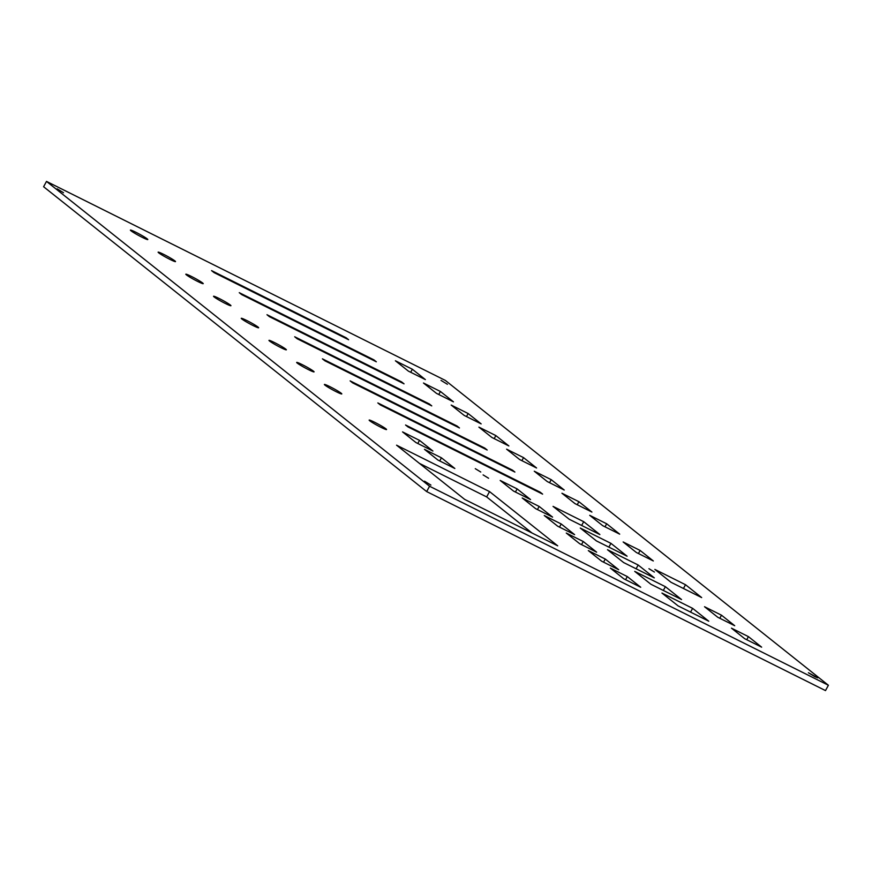 <?xml version="1.0" encoding="UTF-8"?>
<svg xmlns="http://www.w3.org/2000/svg" width="872" height="872" viewBox="0 0 872 872"><rect width="100%" height="100%" fill="white"/><g stroke="black" fill="none" stroke-linecap="round" stroke-linejoin="round"><path stroke-width="1.31" d="M46.499 181.409L445.341 380.421L828.4 685.261L825.501 690.591L426.659 491.579L43.6 186.739L46.499 181.409L429.558 486.238L828.4 685.261M63.525 192.734L57.127 188.832L63.525 192.734M447.412 384.29L441.014 380.388L447.412 384.29M430.921 485.105L424.522 481.191L430.921 485.105M814.797 676.661L808.409 672.748L817.773 677.838L814.797 676.661M346.162 337.78L348.615 339.731L214 272.565L211.558 270.614L346.162 337.78L345.857 338.358M324.864 360.779L322.411 358.839L457.026 426.005L459.468 427.956L324.864 360.779M457.026 426.005L456.71 426.572M606.672 523.778L619.687 534.144L602.737 525.685L589.712 515.319L606.672 523.778L605.015 526.819M495.852 435.586L508.877 445.952L491.928 437.493L478.902 427.127L495.852 435.586L494.195 438.627M142.278 237.358A9.897 0.774 -151.5 0 1 130.397 230.099A9.897 0.774 -151.5 0 1 139.466 234.143A9.897 0.774 -151.5 0 1 147.793 239.549A9.897 0.774 -151.5 0 1 142.278 237.358M253.131 325.572A9.897 0.774 -151.5 0 1 241.25 318.324A9.897 0.774 -151.5 0 1 250.319 322.357A9.897 0.774 -151.5 0 1 258.646 327.763A9.897 0.774 -151.5 0 1 253.131 325.572M381.031 427.356A9.897 0.774 -151.5 0 1 369.15 420.097A9.897 0.774 -151.5 0 1 378.219 424.141A9.897 0.774 -151.5 0 1 386.547 429.536A9.897 0.774 -151.5 0 1 381.031 427.356M654.425 572.043L648.942 568.697L654.425 572.043M708.762 621.202L678.1 605.898L661.946 593.047L692.608 608.34L708.762 621.202M692.608 608.34L690.559 612.122M599.871 534.547L569.209 519.243L553.044 506.381L583.706 521.685L599.871 534.547M583.706 521.685L581.657 525.456M596.644 552.172L579.695 543.714L566.277 533.043L583.226 541.501L596.644 552.172M583.226 541.501L581.526 544.629M557.709 545.828L464.722 499.427L396.564 445.189L489.541 491.59L557.709 545.828M531.964 532.977L486.652 496.92L419.41 463.37M489.541 491.59L486.652 496.92M574.615 534.645L557.655 526.187L544.248 515.505L561.197 523.963L574.615 534.645M561.197 523.963L559.497 527.102M627.088 556.205L596.426 540.913L580.272 528.051L610.934 543.354L627.088 556.205M610.934 543.354L608.885 547.125M761.638 647.155L744.688 638.696L731.466 628.167L748.416 636.625L761.638 647.155M748.416 636.625L746.737 639.721M653.324 560.958L636.375 552.499L623.153 541.981L640.103 550.439L653.324 560.958M640.103 550.439L638.435 553.524M336.276 391.735A9.897 0.774 -151.5 0 1 324.395 384.487A9.897 0.774 -151.5 0 1 333.464 388.52A9.897 0.774 -151.5 0 1 341.791 393.926A9.897 0.774 -151.5 0 1 336.276 391.735M225.423 303.521A9.897 0.774 -151.5 0 1 213.542 296.262A9.897 0.774 -151.5 0 1 222.611 300.306A9.897 0.774 -151.5 0 1 230.938 305.712A9.897 0.774 -151.5 0 1 225.423 303.521M412.347 369.238L425.373 379.603L408.423 371.145L395.398 360.779L412.347 369.238L410.69 372.279M523.549 457.626L536.574 467.992L519.625 459.533L506.599 449.167L523.549 457.626L521.892 460.667M408.009 426.942L405.556 425.002L540.16 492.168L542.613 494.119L408.009 426.942M540.16 492.168L539.855 492.735M429.307 403.943L431.76 405.894L297.145 338.728L294.703 336.777L429.307 403.943L429.002 404.521M480.755 472.014L475.273 468.667L480.755 472.014M373.881 359.842L376.323 361.793L241.718 294.616L239.266 292.676L373.881 359.842L373.565 360.409M484.734 448.055L487.186 450.007L352.571 382.841L350.13 380.89L484.734 448.055L484.429 448.633M578.888 501.694L591.914 512.06L574.964 503.602L561.939 493.236L578.888 501.694L577.242 504.735M468.133 413.524L481.159 423.89L464.209 415.432L451.184 405.066L468.133 413.524L466.487 416.565M169.996 259.409A9.897 0.774 -151.5 0 1 158.115 252.161A9.897 0.774 -151.5 0 1 167.173 256.194A9.897 0.774 -151.5 0 1 175.501 261.6A9.897 0.774 -151.5 0 1 169.996 259.409M280.849 347.623A9.897 0.774 -151.5 0 1 268.968 340.374A9.897 0.774 -151.5 0 1 278.037 344.418A9.897 0.774 -151.5 0 1 286.365 349.814A9.897 0.774 -151.5 0 1 280.849 347.623M454.846 468.493L437.897 460.035L424.49 449.353L441.439 457.811L454.846 468.493M441.439 457.811L439.739 460.95M701.666 597.582L671.004 582.278L654.85 569.416L685.512 584.72L701.666 597.582M685.512 584.72L683.463 588.491M681.544 599.533L650.883 584.24L634.718 571.378L665.38 586.682L681.544 599.533M665.38 586.682L663.33 590.453M530.547 499.569L513.586 491.11L500.179 480.439L517.129 488.898L530.547 499.569M517.129 488.898L515.428 492.026M618.684 569.71L601.724 561.252L588.317 550.581L605.266 559.039L618.684 569.71M605.266 559.039L603.566 562.168M640.713 587.248L623.763 578.79L610.346 568.108L627.295 576.566L640.713 587.248M627.295 576.566L625.595 579.706M552.576 517.107L535.626 508.649L522.208 497.977L539.158 506.436L552.576 517.107M539.158 506.436L537.457 509.564M654.316 577.874L623.654 562.571L607.501 549.72L638.162 565.012L654.316 577.874M638.162 565.012L636.113 568.784M734.704 625.715L717.754 617.256L704.532 606.738L721.493 615.196L734.704 625.715M721.493 615.196L719.814 618.281M432.915 451.031L415.966 442.573L402.548 431.902L419.497 440.36L432.915 451.031M419.497 440.36L417.797 443.488M308.557 369.684A9.897 0.774 -151.5 0 1 296.687 362.425A9.897 0.774 -151.5 0 1 305.745 366.469A9.897 0.774 -151.5 0 1 314.073 371.875A9.897 0.774 -151.5 0 1 308.557 369.684M197.704 281.46A9.897 0.774 -151.5 0 1 185.823 274.211A9.897 0.774 -151.5 0 1 194.892 278.255A9.897 0.774 -151.5 0 1 203.22 283.651A9.897 0.774 -151.5 0 1 197.704 281.46M440.425 391.474L453.451 401.839L436.501 393.381L423.476 383.015L440.425 391.474L438.769 394.515M551.213 479.665L564.239 490.031L547.289 481.573L534.264 471.207L551.213 479.665L549.567 482.707M514.894 472.057L380.29 404.891L377.838 402.94L512.453 470.117L514.894 472.057M512.453 470.117L512.137 470.684M404.041 383.844L269.437 316.678L266.985 314.727L401.589 381.892L404.041 383.844M401.589 381.892L401.284 382.47M488.593 478.248L483.11 474.902L488.593 478.248M429.558 486.238L426.659 491.579"/></g></svg>
